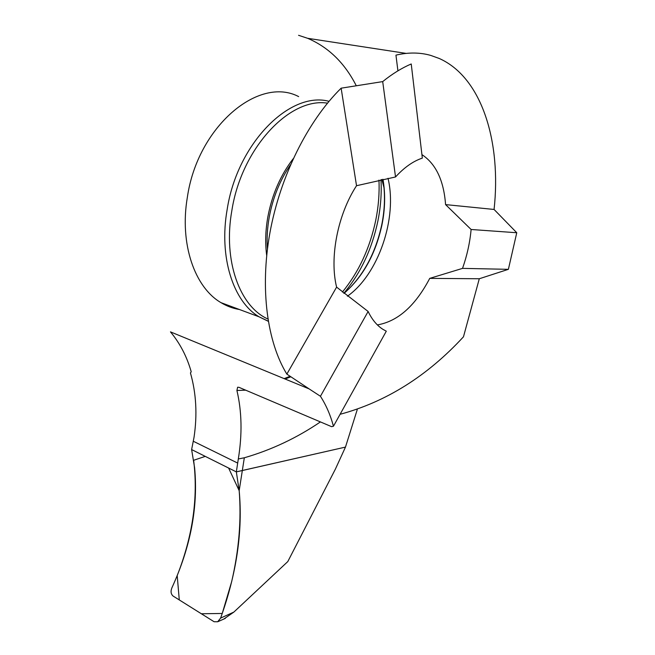 <?xml version="1.0" encoding="UTF-8"?>
<svg xmlns="http://www.w3.org/2000/svg" width="655" height="655" viewBox="0 0 655 655"><rect width="100%" height="100%" fill="white"/><g stroke="black" fill="none" stroke-linecap="round" stroke-linejoin="round"><path stroke-width="0.98" d="M298.664 96.612C258.799 75.53 197.499 126.571 187.346 197.343C179.372 244.069 194.846 287.561 220.997 302.651C226.827 306.172 232.967 308.456 239.419 309.504M267.428 249.023C266.675 238.772 267.281 228.145 269.246 217.141C272.922 197.523 280.012 180.051 290.533 164.724M382.962 179.265C385.484 193.741 385.148 208.961 381.947 224.935C375.544 254.181 362.886 277 343.965 293.391M421.926 154.629C435.919 163.881 443.803 180.534 445.572 204.606L471.109 229.487C469.913 242.62 467.048 255.589 462.528 268.378L429.737 278.375C415.295 305.86 397.847 321.368 377.386 324.905M298.565 35.304L307.604 38.293C328.458 47.185 344.645 62.937 356.164 85.535M445.572 204.606L494.075 209.453C501.419 142.847 482.342 77.617 439.227 58.475L430.72 55.405C419.904 52.343 408.319 52.253 395.947 55.135L397.921 70.838M494.075 209.453L516.762 232.738L471.109 229.487M462.528 268.378L508.386 269.328L516.762 232.738M320.418 421.918C296.74 437.999 271.375 449.952 244.323 457.779L242.334 470.495L236.34 471.895L191.62 449.567L236.34 471.895L238.314 458.967C242.334 434.331 241.867 411.512 236.913 390.486L237.626 387.22L239.034 387.351L331.618 426.675L333.452 426.233C330.472 415.114 326.133 405.126 320.442 396.275L368.126 311.477C372.007 319.558 376.928 325.51 382.905 329.326L386.303 331.201L333.452 426.233M320.442 396.275L309.144 388.906L170.464 331.872C179.978 343.285 186.904 356.59 191.219 371.786L190.441 372.957C196.222 393.164 197.417 414.623 194.027 437.335L191.62 449.567L194.617 467.834C198.277 506.7 190.695 546.712 171.88 587.871C170.496 591.35 170.898 594.077 173.076 596.042L214.087 621.734L217.673 621.767L220.604 618.099C236.701 573.272 242.89 530.796 239.181 490.677C241.482 519.685 238.977 549.995 231.673 581.591L222.25 613.465L201.347 613.76L179.282 599.931L177.202 575.589C192.807 535.79 198.285 497.358 193.634 460.285L205.252 456.379L228.611 468.038L239.181 490.677L242.334 470.495L345.472 447.095L357.221 409.686M340.092 414.296C386.163 401.867 427.289 376.035 463.47 336.809L479.296 278.752L429.737 278.375M309.144 388.906L286.849 374.111L336.604 287.119C329.367 257.931 337.562 214.84 356.525 185.717L395.53 176.965L382.7 81.605C392.222 73.9 401.736 68.022 411.234 63.969L422.336 158.117C413.207 161.138 404.266 167.418 395.53 176.965M368.126 311.477L336.604 287.119M508.386 269.328L479.296 278.752M356.525 185.717L341.14 88.179L382.7 81.605M341.14 88.179C307.719 121.036 280.127 176.514 269.909 232.861C259.781 289.264 267.281 342.213 286.849 374.111M238.314 458.967L244.323 457.779M239.181 490.677L236.34 471.895L345.472 447.095L335.385 469.127L287.799 561.572L233.868 612.081L223.666 619.131M327.484 103.154C289.69 97.096 241.638 148.079 231.903 210.263C222.774 260.846 239.91 306.704 267.887 319.001M343.826 293.276C360.594 273.323 371.95 249.219 377.894 220.972C380.711 206.988 381.734 193.217 380.973 179.666M293.219 158.698C280.553 175.073 272.095 194.461 267.846 216.879C265.447 230.413 265.062 243.283 266.691 255.475M345.046 292.49C363.304 275.87 375.544 253.297 381.75 224.771C384.305 212.081 385.058 199.709 383.994 187.682L382.88 179.282M329.015 101.32C290.075 90.75 237.413 143.134 227.211 209.182C218.614 257.309 233.401 301.75 259.102 316.823L268.255 321.277M342.385 292.081C358.793 272.054 369.919 248.089 375.765 220.186C378.492 206.644 379.548 193.282 378.95 180.092M388.014 178.283C397.683 218.352 378.181 274.691 347.42 296.199M193.291 441.249L237.708 463.093M236.913 390.486L245.666 390.167M290.787 376.813L285.081 379.008M233.868 612.081L220.604 618.099M268.247 321.204L259.102 316.823L220.997 302.651M381.824 179.495L383.994 187.682L382.929 179.274M307.604 38.293L406.1 53.391M284.131 378.623L290.05 376.306M225.312 618.377L217.878 621.693"/></g></svg>
